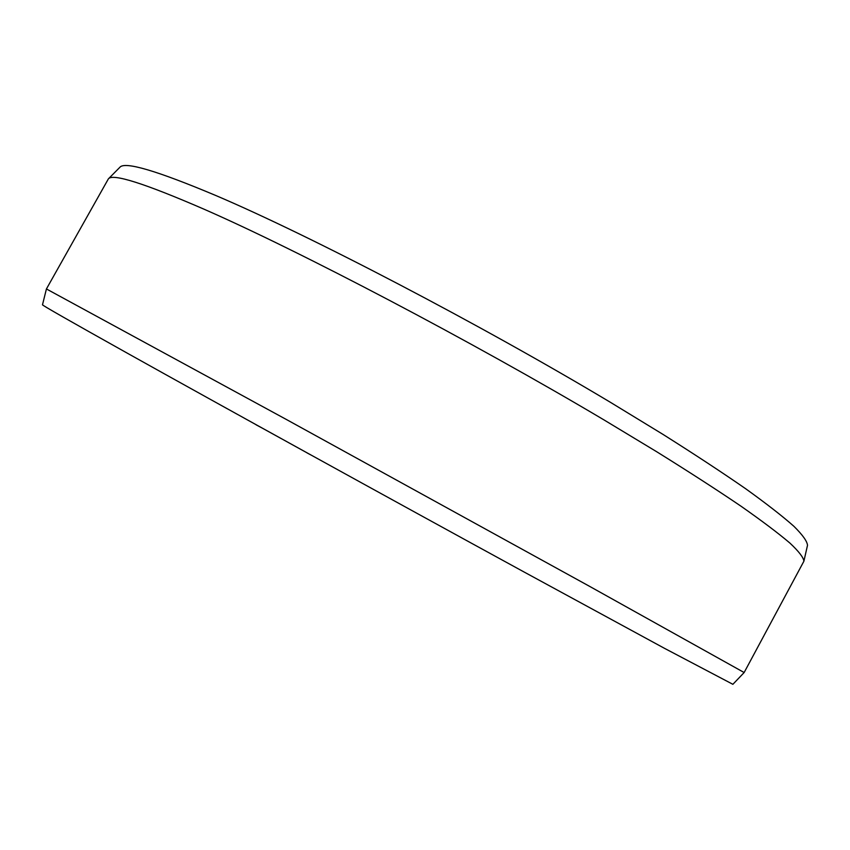 <?xml version="1.0" encoding="UTF-8"?>
<svg xmlns="http://www.w3.org/2000/svg" width="850" height="850" viewBox="0 0 850 850"><rect width="100%" height="100%" fill="white"/><g stroke="black" fill="none" stroke-linecap="round" stroke-linejoin="round"><path stroke-width="1.27" d="M256.201 424.756L244.471 418.274M307.137 452.891L288.267 442.478M310.601 454.803L307.105 452.944M281.127 438.536L262.831 428.432M262.48 428.23L256.148 424.841M227.513 408.882L220.171 404.823M236.969 414.12L233.654 412.282M744.143 672.531L732.881 684.314L664.466 648.316L523.781 571.838C388.429 497.898 217.812 403.771 127.627 353.356C69.828 321.034 41.459 304.842 42.5 304.778L46.421 288.957L108.396 178.851C112.593 173.262 144.436 183.356 203.915 209.143C298.637 250.58 470.178 340.499 603.543 419.645L656.806 451.807C689.138 471.931 717.166 490.036 740.903 506.132C761.94 520.88 778.271 533.184 789.884 543.044C798.862 551.491 803.537 557.536 803.898 561.213L744.143 672.531L589.305 586.192L285.919 419.231L46.421 288.957M803.898 561.213L807.5 545.339C807.224 541.354 802.687 535.011 793.911 526.309C782.521 516.205 766.477 503.721 745.801 488.835C722.457 472.653 694.875 454.516 663.064 434.435L610.619 402.433C479.315 323.839 310.048 235.609 215.826 195.521C156.613 170.606 124.631 161.192 119.861 167.301L108.396 178.851"/></g></svg>
